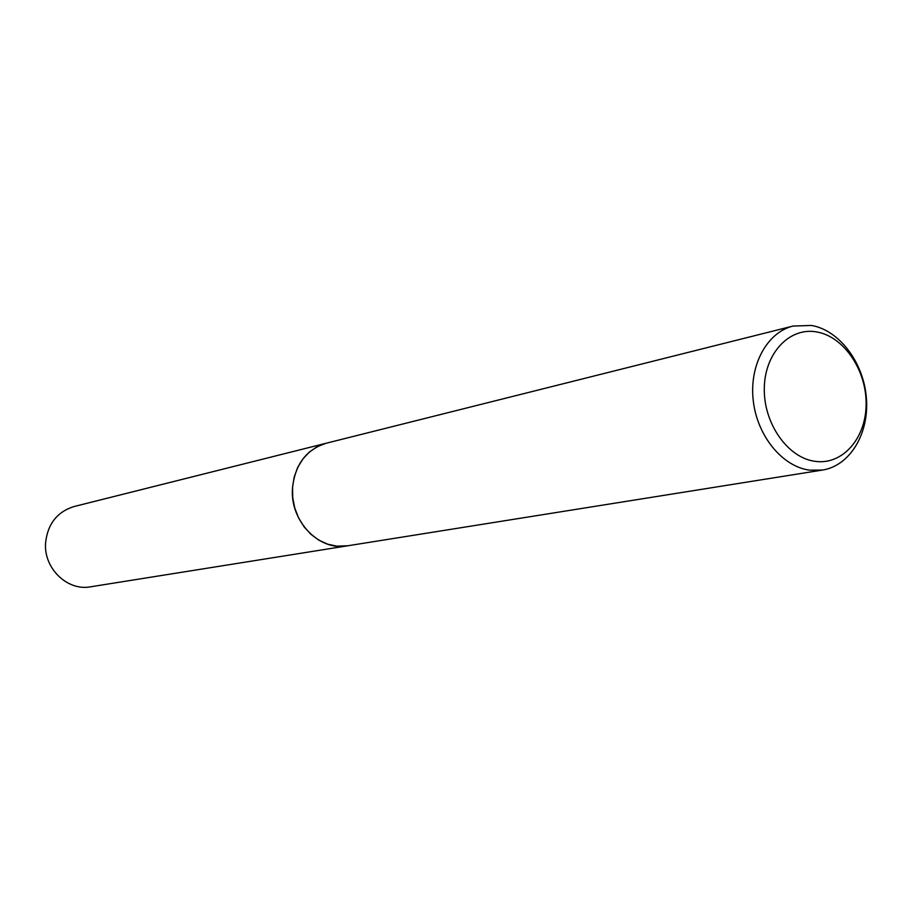 <?xml version="1.0" encoding="UTF-8"?>
<svg xmlns="http://www.w3.org/2000/svg" width="912" height="912" viewBox="0 0 912 912"><rect width="100%" height="100%" fill="white"/><g stroke="black" fill="none" stroke-linecap="round" stroke-linejoin="round"><path stroke-width="1.37" d="M822.556 470.045L347.267 545.855L336.824 546.151L327.625 544.168L318.847 540.143L310.855 534.238L303.992 526.669L298.532 517.765L294.713 507.881L292.695 497.428L292.57 486.848L294.337 476.577L297.905 467.035L303.137 458.633L309.795 451.691L317.604 446.481L326.245 443.221L793.064 326.051L811.475 325.447C839.485 330.292 863.744 362.748 866.4 398.088C869.318 433.428 850.041 465.747 822.556 470.045L809.674 470.17C782.393 466.693 757.142 435.925 753.244 400.573C749.105 365.233 767.026 332.356 793.064 326.051M347.928 545.752L336.824 546.163L327.693 544.202L318.972 540.223L311.026 534.398L304.175 526.931L298.703 518.13L294.838 508.349L292.752 497.986L292.513 487.487L294.143 477.261L297.563 467.731L302.636 459.283L309.134 452.249L316.783 446.914L325.288 443.471M816.719 331.945C843.817 336.505 866.594 370.192 866.115 404.233C866.035 438.319 842.528 465.291 815.157 461.347C787.786 457.927 763.538 423.476 764.302 388.307C764.655 353.081 789.632 326.872 816.719 331.945M348.213 545.707L90.584 586.804C67.271 591.341 43.366 568.096 45.6 542.617C47.755 523.819 57.274 511.78 74.134 506.513L327.169 442.993M347.267 545.866C319.371 551.384 290.119 521.345 292.433 488.786C294.77 464.801 306.033 449.616 326.234 443.221"/></g></svg>
